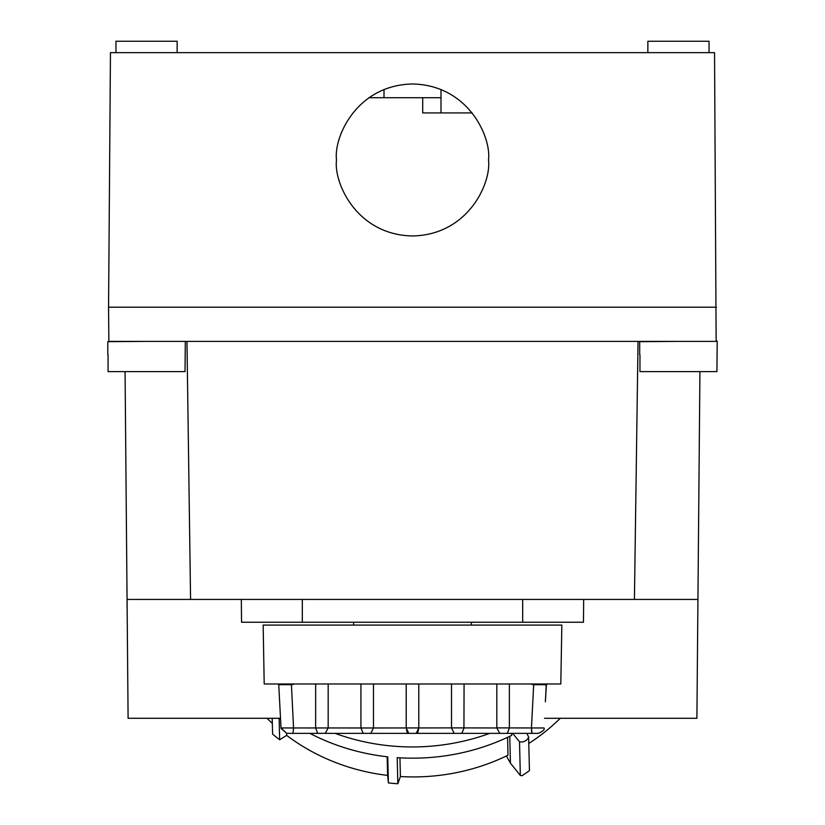 <?xml version="1.0" encoding="UTF-8"?>
<svg xmlns="http://www.w3.org/2000/svg" width="825" height="825" viewBox="0 0 825 825"><rect width="100%" height="100%" fill="white"/><g stroke="black" fill="none" stroke-linecap="round" stroke-linejoin="round"><path stroke-width="1.24" d="M108.065 354.688L108.065 371.632L185.037 371.632L185.305 341.395M146.138 341.395L107.797 341.684L107.797 354.688M639.963 354.688L639.963 371.632L716.935 371.632L717.203 341.107L716.152 341.107M678.047 341.395L639.695 341.684L639.695 354.688M451.522 683.977L451.522 727.98L454.204 733.363L408.787 733.363L406.209 727.939L418.791 727.939L418.791 683.977M108.859 341.395L108.56 307.199L716.44 307.199L108.56 307.199L110.457 52.645L714.543 52.645L716.141 341.395L108.859 341.395M125.07 371.632L127.06 599.435L697.94 599.435L699.93 371.632M638.034 341.395L634.425 599.435M190.575 599.435L186.966 341.395M697.94 599.435L696.898 718.286L544.5 718.286M280.5 718.286L128.102 718.286L127.06 599.435M264.196 683.977L560.804 683.977L561.835 625.082L263.165 625.082L264.196 683.977M534.641 683.977L538.055 683.977M543.118 683.977L543.675 683.977M292.071 684.688L294.484 683.977L292.153 683.977L292.071 684.688L278.829 684.688M532.001 683.977L532.651 683.977M406.209 683.977L406.209 727.939L373.478 727.98L315.645 727.949L315.645 683.977M277.984 683.977L278.747 684.688L279.572 700.425L278.747 684.688L277.984 683.977L278.747 684.688L281.016 727.959L293.556 727.959L292.978 733.363L317.656 733.363L315.645 727.949L293.556 727.959L291.39 683.977M362.031 727.928L360.927 727.898L360.927 683.977M328.175 683.977L328.175 727.877M496.825 683.977L496.825 727.877L531.444 727.959L533.692 684.688L530.516 683.977M360.927 727.959L363.165 733.363L416.223 733.363L418.791 727.939L451.522 727.887L496.836 727.959L499.733 733.363L507.344 733.363L509.355 727.949L509.355 683.977M463.939 727.908L464.073 683.977M545.841 685.152L546.428 684.513L545.356 701.817L546.253 684.698L533.692 684.688M282.253 684.678L284.79 684.678M290.183 684.688L291.297 684.688M317.656 733.363L325.576 733.332M531.475 729.341L531.558 731.053M531.671 732.126L532.022 733.363L454.204 733.363M328.164 727.959L325.267 733.363L363.165 733.363M407.096 732.26L406.22 727.959L373.478 727.959L370.796 733.363L408.787 733.363M373.478 683.977L373.478 727.887M532.022 733.363L531.444 727.959L543.984 727.959C544.954 729.475 543.056 731.27 538.292 733.363L532.022 733.363L538.292 733.363M464.073 727.959L461.835 733.363M546.253 684.688L545.872 692.082M368.775 727.959L369.528 727.949M281.047 728.372L286.698 733.363L292.978 733.363L286.708 733.363L281.016 727.959M418.791 727.908L417.893 732.26M241.333 599.435L241.529 622.236L583.471 622.236L583.667 599.435M384.007 89.533L384.007 97.721M440.993 89.533L440.993 112.922L472.158 112.922M336.517 159.978C333.465 137.754 356.256 85.027 412.5 83.995C468.744 85.027 491.535 137.754 488.483 159.978C491.535 182.201 468.744 234.929 412.5 235.96C356.256 234.929 333.465 182.201 336.517 159.978M177.138 52.645L177.138 41.25L115.964 41.25L115.964 52.645M709.036 52.645L709.036 41.25L647.862 41.25L647.862 52.645M440.993 112.922L422.709 112.922L422.709 97.721L440.993 97.721M368.93 97.721L422.709 97.721M506.395 755.978L510.427 763.135L520.338 775.479L522.143 775.686L529.444 770.653L528.619 736.962A7.6 6.889 178.6 0 1 521.317 741.974A7.6 6.889 178.6 0 1 519.513 741.788L512.665 733.363M489.761 733.363A207.065 187.657 178.6 0 1 413.366 746.945A207.065 187.657 178.6 0 1 335.115 733.363M507.561 737.354L507.994 755.205A198.516 179.912 -1.4 0 1 414.294 776.923A198.516 179.912 -1.4 0 1 400.403 776.542L397.836 783.75L397.196 757.659A207.065 187.657 -1.4 0 0 413.645 758.175A207.065 187.657 -1.4 0 0 511.748 735.343L511.696 733.363M528.773 743.48A198.516 179.912 -1.4 0 0 560.268 718.286M400.403 776.542L399.939 757.824M267.022 718.286A198.516 179.912 -1.4 0 0 272.332 723.381M387.152 756.752L387.606 775.407A198.516 179.912 -1.4 0 1 286.667 735.364L286.615 733.363M387.606 775.407L388.4 782.915A207.065 187.657 -1.4 0 0 397.836 783.75M286.667 735.364L279.654 739.778L279.128 718.286M272.209 718.286L272.601 734.075A207.065 187.657 -1.4 0 0 279.654 739.778M309.87 733.363A207.065 187.657 -1.4 0 0 387.76 756.824L388.4 782.915M528.619 736.962L526.845 733.363M509.767 736.302L510.427 763.135M520.338 775.479L519.513 741.788M522.679 622.236L522.679 599.435M302.321 622.236L302.321 599.435M471.384 625.082L471.384 622.236M353.616 625.082L353.616 622.236M546.026 684.925L547.202 683.812M547.016 683.966L546.109 684.874L547.027 683.966M279.201 693.474L279.603 700.992M545.799 693.443L545.686 695.506M278.747 684.688L279.128 692.062"/></g></svg>
